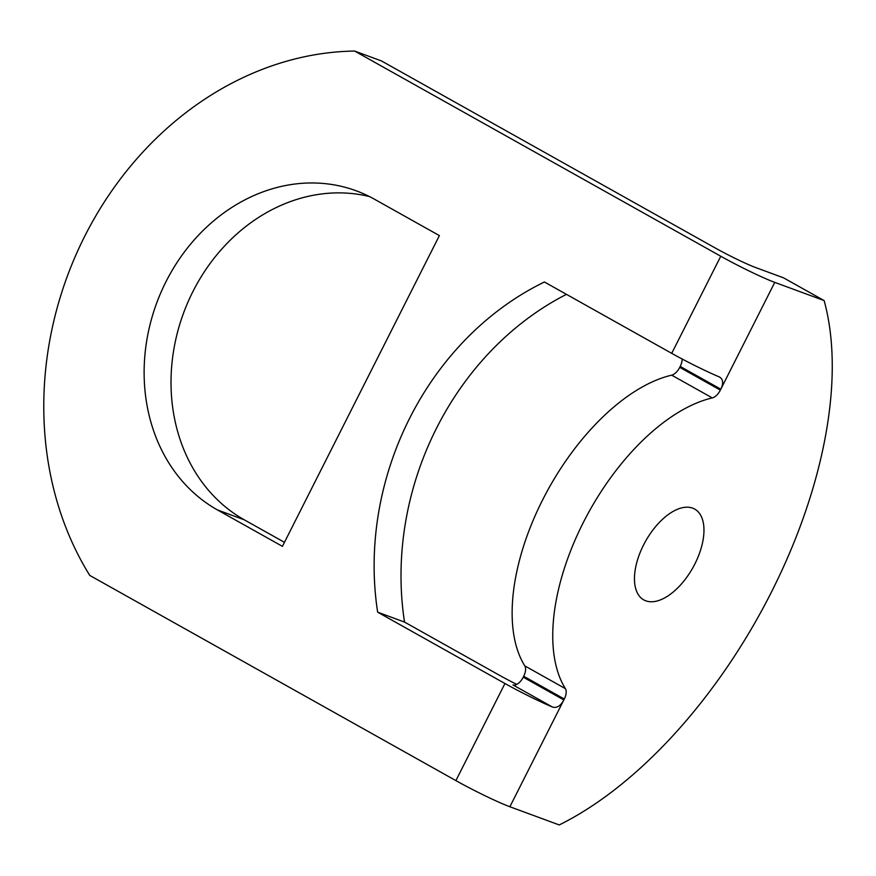 <?xml version="1.0" encoding="UTF-8"?>
<svg xmlns="http://www.w3.org/2000/svg" width="876" height="876" viewBox="0 0 876 876"><rect width="100%" height="100%" fill="white"/><g stroke="black" fill="none" stroke-linecap="round" stroke-linejoin="round"><path stroke-width="1.31" d="M774.767 282.379L824.108 300.567L783.494 277.812L755.67 267.552A32.719 2.3 26.8 0 1 715.166 247.952L381.531 60.97L354.649 51.06L720.773 256.241A43.625 3.066 -153.2 0 0 774.767 282.379L720.817 389.196C723.685 383.25 723.182 379.166 719.305 376.932A43.625 3.066 -153.2 0 1 671.717 353.346L544.423 282.006A283.561 241.261 -69.8 0 0 377.655 612.171L404.537 622.08L499.342 675.21A32.719 2.3 26.8 0 0 516.752 684.386M377.655 612.171L504.948 683.51L455.892 780.615L89.768 575.433A327.186 278.371 -69.8 0 1 84.753 236.202A327.186 278.371 -69.8 0 1 354.649 51.06M720.357 390.116L679.743 367.351L680.203 366.442L720.817 389.196L720.357 390.116A10.906 5.683 -60.7 0 1 712.287 397.912A174.499 90.863 -60.7 0 0 583.186 522.764A174.499 90.863 -60.7 0 0 565.414 688.656A10.906 5.683 -60.7 0 1 564.308 699.026L563.848 699.935C560.717 705.87 556.95 708.257 552.537 707.085A43.625 3.066 -153.2 0 1 504.948 683.51M566.443 294.347A283.561 241.261 -69.8 0 0 404.537 622.08M824.108 300.567A348.998 181.737 -60.7 0 1 559.227 824.94L509.887 806.752L563.848 699.935L523.235 677.181A10.906 5.683 -60.7 0 1 512.953 684.912L552.537 707.085M523.235 677.181L523.695 676.261A10.906 5.683 -60.7 0 0 524.812 665.891A174.499 90.863 -60.7 0 1 542.572 499.999A174.499 90.863 -60.7 0 1 671.673 375.158A10.906 5.683 -60.7 0 0 679.743 367.351M682.097 358.985A10.906 5.683 -60.7 0 1 680.203 366.442M719.908 377.217L719.305 376.932M645.809 600.827A52.056 27.112 -60.7 0 1 643.761 599.896A52.056 27.112 -60.7 0 1 644.539 543.109A52.056 27.112 -60.7 0 1 692.631 508.135A52.056 27.112 -60.7 0 1 694.668 509.065A52.056 27.112 -60.7 0 1 693.891 565.852A52.056 27.112 -60.7 0 1 645.809 600.827M509.887 806.752A43.625 3.066 -153.2 0 1 455.892 780.615M369.453 196.553A174.499 148.471 -69.8 0 0 184.683 310.038A174.499 148.471 -69.8 0 0 244.327 519.84L284.459 542.332M282.422 546.35L439.391 235.6L374.413 199.191A174.499 148.471 -69.8 0 0 356.291 190.837A174.499 148.471 -69.8 0 0 160.998 292.321A174.499 148.471 -69.8 0 0 217.445 509.931L282.422 546.35M712.287 397.912L671.673 375.158M565.414 688.656L524.812 665.891M564.308 699.026L523.695 676.261M720.773 256.241L671.717 353.346M244.327 519.84L217.445 509.931"/></g></svg>
